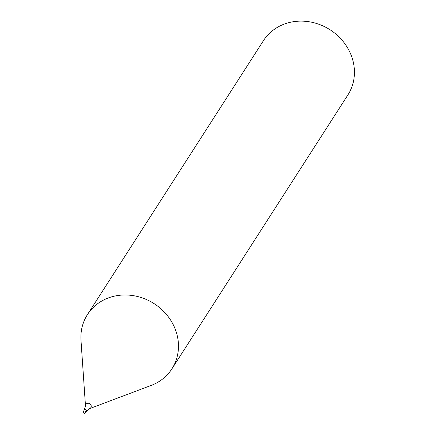 <?xml version="1.0" encoding="UTF-8"?>
<svg xmlns="http://www.w3.org/2000/svg" width="435" height="435" viewBox="0 0 435 435"><rect width="100%" height="100%" fill="white"/><g stroke="black" fill="none" stroke-linecap="round" stroke-linejoin="round"><path stroke-width="0.65" d="M83.379 411.456A1.256 1.131 32.7 0 1 85.494 412.815A1.256 1.131 32.7 0 1 83.525 412.826A1.256 1.131 32.7 0 1 83.379 411.456L84.265 410.085L85.488 405.942L80.992 340.36A50.194 45.229 32.7 0 1 87.451 314.581L263.409 40.711A50.194 45.229 32.7 0 1 330.083 29.792A50.194 45.229 32.7 0 1 347.869 94.977L171.912 368.847A50.194 45.229 32.7 0 1 151.152 385.437L89.632 408.606A2.963 2.67 32.7 0 1 89.49 408.655M87.451 314.581A50.194 45.229 32.7 0 1 154.131 303.663A50.194 45.229 32.7 0 1 171.912 368.847M85.494 412.815L86.375 411.439A1.256 1.131 32.7 0 0 84.265 410.085A1.256 1.131 32.7 0 1 86.375 411.439A1.256 1.131 32.7 0 1 85.798 411.874M85.488 405.942A2.963 2.67 32.7 0 1 87.805 403.278A2.963 2.67 32.7 0 1 91.094 405.393A2.963 2.67 32.7 0 1 89.632 408.606L86.375 411.439"/></g></svg>
